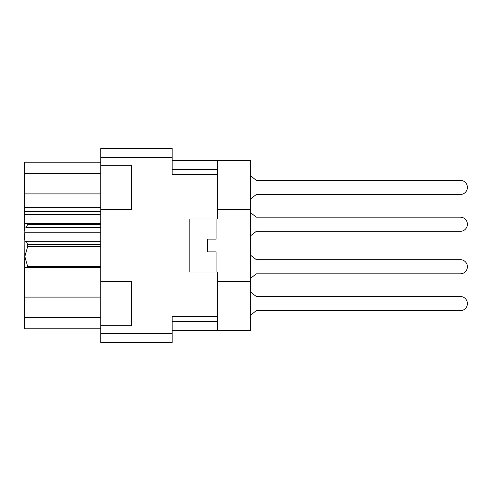 <?xml version="1.0" encoding="UTF-8"?>
<svg xmlns="http://www.w3.org/2000/svg" width="491" height="491" viewBox="0 0 491 491"><rect width="100%" height="100%" fill="white"/><g stroke="black" fill="none" stroke-linecap="round" stroke-linejoin="round"><path stroke-width="0.74" d="M100.765 297.104L24.55 297.104L24.832 239.835M100.765 325.68L131.649 325.68L131.649 281.484L100.765 281.484L100.765 333.616L172.169 333.616L172.169 342.681L100.765 342.681L100.765 333.616M100.765 281.484L100.765 148.319L172.169 148.319L172.169 174.667L217.501 174.667L217.501 219.011L189.164 219.011L189.164 271.989L217.501 271.989L217.501 330.498L172.169 330.498M217.501 316.333L172.169 316.333L172.169 333.616M100.765 209.516L131.649 209.516L131.649 165.32L100.765 165.32M217.501 330.498L250.649 330.498L250.649 160.502L217.501 160.502L217.501 174.667M250.649 209.712L217.501 209.712M217.501 281.288L250.649 281.288M172.169 160.502L217.501 160.502M100.765 328.798L24.55 328.798L24.55 317.468L100.765 317.468M24.55 297.104L24.55 317.468M24.832 230.702L24.55 239.835M100.765 214.334L24.55 214.334L24.55 230.702M100.765 211.498L24.55 211.498L24.55 207.251L100.765 207.251M100.765 193.896L24.55 193.896L24.55 207.251M100.765 173.532L24.55 173.532L24.55 193.896M24.55 173.532L24.55 162.202L100.765 162.202M24.55 214.334L24.55 211.498M250.649 315.075L256.314 310.668L460.319 310.668A7.083 7.083 0 0 0 467.401 303.585A7.083 7.083 0 0 0 460.319 296.503L256.314 296.503L250.649 292.09M250.649 198.91L256.314 194.497L460.319 194.497A7.083 7.083 0 0 0 467.401 187.415A7.083 7.083 0 0 0 460.319 180.332L256.314 180.332L250.649 175.925M250.649 235.741L256.314 231.335L460.319 231.335A7.083 7.083 0 0 0 467.401 224.252A7.083 7.083 0 0 0 460.319 217.169L256.314 217.169L250.649 212.756M256.314 231.335L460.319 231.335M460.319 217.169L256.314 217.169M256.314 194.497L460.319 194.497M460.319 180.332L256.314 180.332M256.314 310.668L460.319 310.668M460.319 296.503L256.314 296.503M250.649 278.244L256.314 273.831L460.319 273.831A7.083 7.083 0 0 0 467.401 266.748A7.083 7.083 0 0 0 460.319 259.665L256.314 259.665L250.649 255.259M256.314 273.831L460.319 273.831M460.319 259.665L256.314 259.665M189.164 271.989L189.164 219.011M216.083 271.989L216.083 251.877L207.583 251.877L207.583 239.123L216.083 239.123L216.083 219.011M210.13 239.123L207.761 239.123M213.671 251.877L211.302 251.877M100.765 246.556L27.668 246.556L27.668 244.444L100.765 244.444M27.668 244.444L26.213 241.32L100.765 241.32M100.765 224.455L27.668 224.455L26.213 227.579L24.832 228.315L24.832 223.399L100.765 223.399M27.668 224.455L27.668 223.399M26.213 241.32L24.832 242.057L24.832 256.548L27.668 266.545L100.765 266.545M27.668 246.556L24.832 256.548L24.832 267.601L27.668 267.601L27.668 266.545M100.765 267.601L27.668 267.601M100.765 232.759L24.832 232.759L24.832 242.057M24.832 259.665L24.832 256.548M24.832 228.315L24.832 232.759M100.765 227.579L26.213 227.579M172.169 157.384L100.765 157.384M172.169 321.433L217.501 321.433M217.501 169.567L172.169 169.567"/></g></svg>

